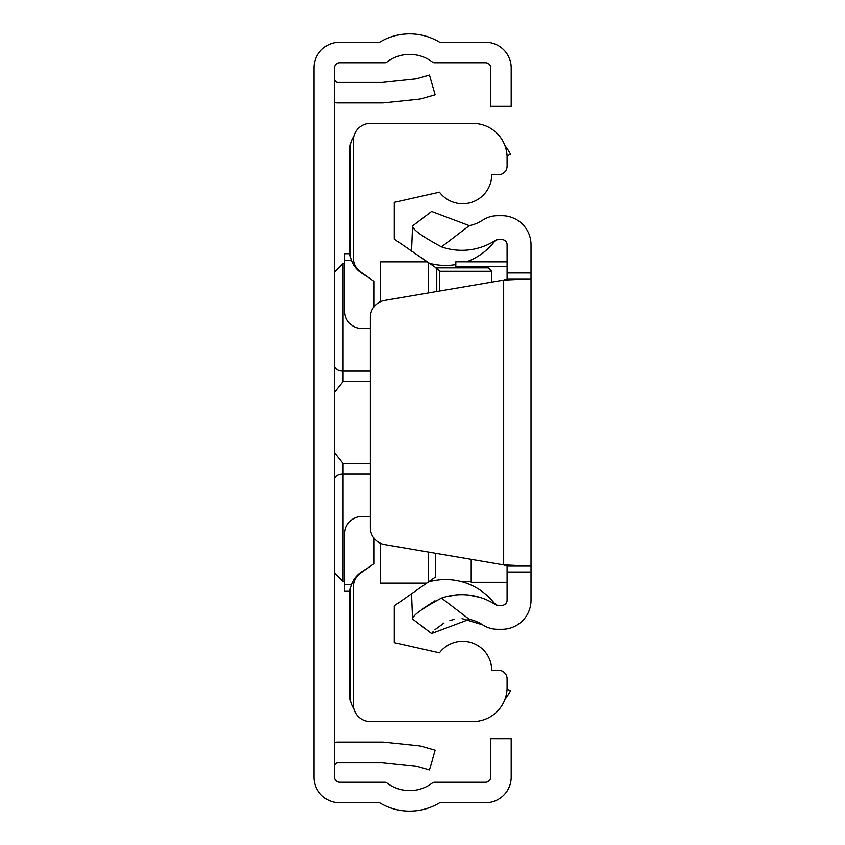 <?xml version="1.0" encoding="UTF-8"?>
<svg xmlns="http://www.w3.org/2000/svg" width="845" height="845" viewBox="0 0 845 845"><rect width="100%" height="100%" fill="white"/><g stroke="black" fill="none" stroke-linecap="round" stroke-linejoin="round"><path stroke-width="1.27" d="M334.483 777.115L334.483 67.885A5.123 5.123 0 0 1 339.616 62.762L384.813 62.762A3.422 3.422 0 0 0 386.883 62.065A37.602 37.602 0 0 1 432.418 62.065A3.422 3.422 0 0 0 434.488 62.762L485.558 62.762A5.123 5.123 0 0 1 490.691 67.885L490.691 106.333L511.193 106.333L511.193 67.885A25.635 25.635 0 0 0 485.558 42.25L439.696 42.25A58.104 58.104 0 0 0 379.595 42.25L339.616 42.25A25.635 25.635 0 0 0 313.981 67.885L313.981 777.115A25.635 25.635 0 0 0 339.616 802.75L379.595 802.75A58.104 58.104 0 0 0 439.696 802.75L485.558 802.75A25.635 25.635 0 0 0 511.193 777.115L511.193 738.667L490.691 738.667L490.691 777.115A5.123 5.123 0 0 1 485.558 782.238L434.488 782.238A3.422 3.422 0 0 0 432.418 782.935A37.602 37.602 0 0 1 386.883 782.935A3.422 3.422 0 0 0 384.813 782.238L339.616 782.238A5.123 5.123 0 0 1 334.483 777.115M334.483 742.322A23.924 23.924 0 0 1 337.905 742.079L382.162 742.079A23.924 23.924 0 0 1 384.665 742.216L418.18 745.734A23.924 23.924 0 0 1 422.268 746.526L435.122 750.212L429.471 769.932L416.617 766.246A3.422 3.422 0 0 0 416.036 766.13L382.521 762.612A3.422 3.422 0 0 0 382.162 762.591L337.905 762.591A3.422 3.422 0 0 0 334.483 766.003M334.483 102.678A23.924 23.924 0 0 0 337.905 102.921L382.162 102.921A23.924 23.924 0 0 0 384.665 102.784L418.18 99.266A23.924 23.924 0 0 0 422.268 98.474L435.122 94.788L429.471 75.068L416.617 78.754A3.422 3.422 0 0 1 416.036 78.87L382.521 82.387A3.422 3.422 0 0 1 382.162 82.409L337.905 82.409A3.422 3.422 0 0 1 334.483 78.997M370.374 381.602L343.028 381.602L334.578 392.217L334.483 393.432L334.578 392.217M334.578 452.783L334.483 451.557L334.578 452.783L343.028 463.398L370.374 463.398M334.483 465.627L334.483 453.089M334.483 391.911L334.483 379.373M353.844 708.797A23.924 23.924 0 0 1 349.872 695.593L349.872 593.401A25.635 25.635 0 0 1 361.892 571.674L368.695 567.418M368.695 277.582L361.892 273.326A25.635 25.635 0 0 1 349.872 251.599L349.872 149.407A23.924 23.924 0 0 1 353.844 136.203M507.063 688.971L510.517 690.809A58.104 58.104 0 0 1 504.93 699.375M504.93 145.625A58.104 58.104 0 0 1 510.517 154.191L507.063 156.029M373.796 537.969L373.796 563.847L360.572 573.1A17.09 17.09 0 0 0 353.284 587.095L353.284 704.487A17.09 17.09 0 0 0 370.374 721.577L472.915 721.577A34.18 34.18 0 0 0 507.095 687.397L507.095 678.852A8.545 8.545 0 0 0 498.55 670.307L491.716 670.307A29.057 29.057 0 0 0 439.463 652.805L394.298 642.622L394.298 605.854L435.312 577.135L435.312 553.221M370.374 328.504L361.829 328.504A17.09 17.09 0 0 1 344.739 311.414L344.739 253.732L349.957 253.732M436.759 291.525L436.759 268.319L394.298 239.146L394.298 202.377L439.463 192.195A29.057 29.057 0 0 0 491.716 174.693L498.55 174.693A8.545 8.545 0 0 0 507.095 166.148L507.095 157.603A34.18 34.18 0 0 0 472.915 123.423L370.374 123.423A17.09 17.09 0 0 0 353.284 140.513L353.284 257.905A17.09 17.09 0 0 0 360.572 271.9L373.796 281.153L373.796 307.031M380.63 301.623L380.63 261.855L426.736 261.855M380.63 543.377L380.63 583.145L426.736 583.145M428.478 581.92L428.478 552.06M428.478 292.94L428.478 263.08M488.294 267.865L435.312 267.865L488.294 267.865L491.716 271.287L491.716 282.145M349.957 591.268L344.739 591.268L344.739 533.586A17.09 17.09 0 0 1 361.829 516.496L370.374 516.496M436.759 268.319L439.717 271.287L439.717 291.029M431.584 633.549L412.571 619.036C412.687 615.392 422.331 608.421 441.481 598.112L469.302 619.353L431.584 633.549L433.136 631.659M421.697 609.425L435.006 600.784M445.938 596.75L456.86 594.88M468.521 595.049L479.685 597.32M441.481 246.888C422.352 236.6 412.709 229.629 412.571 225.964L431.584 211.451L469.302 225.647L441.481 246.888A61.949 61.949 0 0 0 495.74 240.202A3.422 3.422 0 0 1 497.62 239.642L501.972 239.642A5.123 5.123 0 0 1 507.095 244.765L507.095 278.892L531.019 278.892L531.019 566.108L507.095 566.108L507.095 600.235A5.123 5.123 0 0 1 501.972 605.358L497.62 605.358A3.422 3.422 0 0 1 495.74 604.798A61.949 61.949 0 0 0 441.481 598.112M462.057 618.603L482.632 624.825A38.025 38.025 0 0 0 469.302 619.353M434.974 629.694L444.037 623.008M449.91 620.515L454.631 619.29M507.095 572.033L531.019 572.033L531.019 600.235A29.057 29.057 0 0 1 501.972 629.293L497.62 629.293A27.346 27.346 0 0 1 482.632 624.825M469.302 225.647A38.025 38.025 0 0 0 482.632 220.175A27.346 27.346 0 0 1 497.62 215.707L501.972 215.707A29.057 29.057 0 0 1 531.019 244.765L531.019 278.892L503.673 280.096L507.095 278.892M531.019 572.033L531.019 566.108L503.673 564.904L384.591 544.56A17.09 17.09 0 0 1 370.374 527.713L370.374 317.287A17.09 17.09 0 0 1 384.591 300.44L503.673 280.096L503.673 564.904L507.095 566.108M494.895 604.017A3.422 3.422 0 0 0 495.74 604.798A3.422 3.422 0 0 1 494.895 604.017A61.949 61.949 0 0 0 494.547 603.562L497.399 605.358M495.74 240.202L494.895 240.983A61.949 61.949 0 0 1 466.514 261.813M455.825 264.601A61.949 61.949 0 0 1 428.415 263.027M412.571 225.964L411.547 251.229M428.415 581.973A61.949 61.949 0 0 1 494.547 603.562M412.571 619.036L411.547 593.771M471.204 559.358L471.204 582.11M455.825 267.865L455.825 261.813L507.095 261.865M334.483 272.111L343.028 263.566L343.028 371.113L370.374 371.113M334.483 365.874A8.545 5.239 0 0 0 343.028 371.113L343.028 381.602M370.374 473.887L343.028 473.887L343.028 581.434L334.483 572.889M343.028 463.398L343.028 473.887A8.545 5.239 180 0 0 334.483 479.126M351.488 260.577L344.739 260.577M491.716 271.287L439.717 271.287M351.488 584.423L344.739 584.423M507.095 272.967L531.019 272.967M455.825 266.376L507.095 266.376M471.204 581.434L460.757 581.434M430.38 581.434L429.175 581.434M344.739 581.434L343.028 581.434M343.028 263.566L344.739 263.566M429.175 263.566L430.38 263.566M495.413 240.508L497.62 239.642M494.557 241.427L495.318 240.593M455.825 261.813L507.095 261.813M471.204 582.311L507.095 582.311"/></g></svg>
